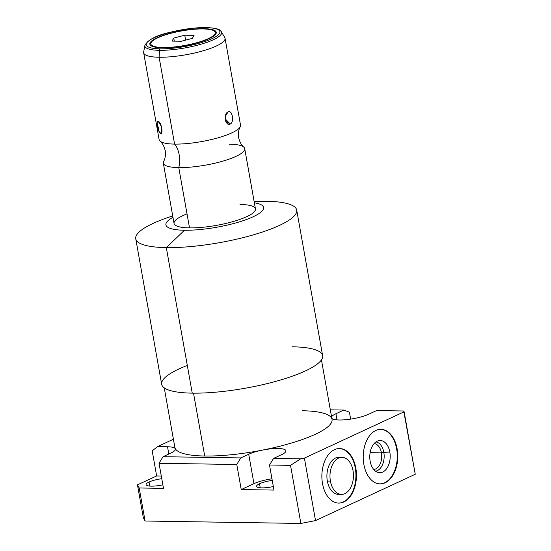 <?xml version="1.0" encoding="UTF-8"?>
<svg xmlns="http://www.w3.org/2000/svg" width="551" height="551" viewBox="0 0 551 551"><rect width="100%" height="100%" fill="white"/><g stroke="black" fill="none" stroke-linecap="round" stroke-linejoin="round"><path stroke-width="0.83" d="M321.44 359.893L332.033 419.38A79.826 18.093 169.9 0 1 262.641 450.064A21.165 4.794 -10.1 0 1 285.914 450.78A21.165 4.794 -10.1 0 1 281.444 454.747L273.53 458.425L269.501 465.016L290.529 465.34L300.874 523.45L145.078 521.019L300.874 523.45L315.523 520.578L415.254 474.259L404.124 411.79L304.393 458.108L315.523 520.578L300.874 523.45L290.529 465.34L300.639 458.845L290.529 465.34L269.501 465.016L273.53 458.425L300.639 458.845L304.393 458.108L315.523 520.578L415.254 474.259L403.683 410.991L376.574 410.564L368.66 414.242A21.165 4.794 -10.1 0 1 347.474 419.538A21.165 4.794 -10.1 0 1 331.86 418.409A21.165 4.794 -10.1 0 0 347.474 419.538A21.165 4.794 -10.1 0 0 368.66 414.242L376.574 410.564L403.683 410.991L404.124 411.79L304.393 458.108L300.639 458.845L273.53 458.425L281.444 454.747A21.165 4.794 -10.1 0 0 283.276 449.044A21.165 4.794 -10.1 0 0 262.641 450.071A79.826 18.093 169.9 0 1 204.71 456.014L193.511 393.152L204.71 456.014A79.826 18.093 169.9 0 1 175.328 448.7A79.826 18.093 -10.1 0 0 204.71 456.014A79.826 18.093 -10.1 0 0 262.641 450.064A21.165 4.794 -10.1 0 0 248.708 454.238L240.794 457.915L163.055 456.703L170.968 453.025A21.165 4.794 -10.1 0 0 175.308 448.707A21.165 4.794 -10.1 0 0 167.518 446.771L157.496 446.613L173.407 439.223L157.496 446.613L152.186 450.876L157.496 446.613L167.518 446.771L168.813 454.024L167.518 446.771A21.165 4.794 -10.1 0 1 175.308 448.707A21.165 4.794 -10.1 0 1 175.432 449.058A21.165 4.794 -10.1 0 1 170.968 453.025L163.055 456.703L159.025 463.288L163.489 488.358L139.189 487.979L163.489 488.358L159.025 463.288L163.055 456.703L240.794 457.915L236.772 464.5L159.025 463.288L236.772 464.5L240.794 457.915L248.708 454.238L253.949 483.661L241.235 489.57L273.971 490.08L241.235 489.57L236.772 464.5L241.235 489.57L253.949 483.661A21.165 4.794 169.9 0 1 271.96 478.791A21.165 4.794 -10.1 0 0 253.949 483.661L248.708 454.238A21.165 4.794 -10.1 0 1 262.641 450.071A79.826 18.093 -10.1 0 0 331.557 418.057A79.826 18.093 -10.1 0 0 302.182 410.743M330.338 409.848L343.838 410.054L335.924 413.732A21.165 4.794 -10.1 0 0 331.592 416.893A21.165 4.794 -10.1 0 1 335.924 413.732L343.838 410.054L330.338 409.848M322.5 483.551A27.281 17.295 -89.1 0 1 334.498 449.657A27.281 17.295 -89.1 0 1 355.808 468.081A27.281 17.295 -89.1 0 1 343.817 501.975A27.281 17.295 -89.1 0 1 322.5 483.551A27.281 17.295 90.9 0 0 338.727 503.097A27.281 17.295 90.9 0 0 355.808 468.081A27.281 17.295 90.9 0 0 339.581 448.542A27.281 17.295 90.9 0 0 322.5 483.551M363.846 464.348A27.281 17.295 -89.1 0 1 375.844 430.455A27.281 17.295 -89.1 0 1 397.154 448.879A27.281 17.295 -89.1 0 1 385.163 482.772A27.281 17.295 -89.1 0 1 363.846 464.348A27.281 17.295 90.9 0 0 380.073 483.895A27.281 17.295 90.9 0 0 397.154 448.879A27.281 17.295 90.9 0 0 380.927 429.339A27.281 17.295 90.9 0 0 363.846 464.348M339.326 448.542A27.281 17.295 -89.1 0 1 355.299 468.075L355.808 468.081L355.299 468.075A27.281 17.295 -89.1 0 1 338.472 503.091A27.281 17.295 90.9 0 0 355.299 468.075A27.281 17.295 90.9 0 0 339.326 448.542M339.891 494.192A18.52 11.736 -89.1 0 1 327.335 481.057A18.52 11.736 -89.1 0 1 340.463 457.475M341.42 494.371L338.355 494.323A18.52 11.736 -89.1 0 1 327.335 481.057A18.52 11.736 -89.1 0 1 338.934 457.296L341.999 457.344A18.52 11.736 90.9 0 0 330.407 481.106L327.335 481.057L330.407 481.106A18.52 11.736 90.9 0 0 341.42 494.371A18.52 11.736 90.9 0 0 353.019 470.609A18.52 11.736 90.9 0 0 341.999 457.344M353.019 470.609A18.52 11.736 90.9 0 0 338.548 458.101A18.52 11.736 90.9 0 0 330.407 481.106A18.52 11.736 90.9 0 0 344.878 493.613A18.52 11.736 90.9 0 0 353.019 470.609M380.672 429.332A27.281 17.295 -89.1 0 1 396.644 448.872L397.154 448.879L396.644 448.872A27.281 17.295 -89.1 0 1 379.818 483.888A27.281 17.295 90.9 0 0 396.644 448.872A27.281 17.295 90.9 0 0 380.672 429.332M389.819 452.04A16.103 10.207 -89.1 0 1 382.738 472.049A16.103 10.207 -89.1 0 1 370.155 461.173A16.103 10.207 -89.1 0 1 377.242 441.165A16.103 10.207 -89.1 0 1 389.819 452.04L383.82 452.357A14.691 9.312 -89.1 0 1 375.493 471.167A14.691 9.312 90.9 0 0 383.82 452.357L389.819 452.04A16.103 10.207 90.9 0 0 378.461 440.724A16.103 10.207 90.9 0 0 370.155 461.173A16.103 10.207 90.9 0 0 377.965 472.434A16.103 10.207 90.9 0 0 389.819 452.04M375.947 441.916A14.691 9.312 -89.1 0 1 383.82 452.357A14.691 9.312 90.9 0 0 375.947 441.916M381.423 452.832L383.82 452.357L381.423 452.832A12.962 8.217 -89.1 0 1 373.716 469.459A12.962 8.217 90.9 0 0 381.423 452.832L370.127 452.653L381.423 452.832A12.962 8.217 90.9 0 0 374.122 443.569A12.962 8.217 -89.1 0 1 381.423 452.832M145.078 521.019L143.356 517.892L137.468 484.852L139.189 487.979L145.078 521.019L143.356 517.892L137.468 484.852L139.189 487.979L145.078 521.019M149.046 482.029A13.954 3.161 -10.1 0 0 146.098 484.646A13.954 3.161 -10.1 0 0 162.855 484.818A13.954 3.161 169.9 0 1 148.205 485.872A13.954 3.161 169.9 0 1 149.046 482.029A13.954 3.161 169.9 0 1 161.767 478.695A13.954 3.161 -10.1 0 0 149.046 482.029L149.769 486.078L149.046 482.029M273.337 486.54A13.954 3.161 169.9 0 1 258.688 487.594A13.954 3.161 169.9 0 1 259.528 483.75A13.954 3.161 169.9 0 1 272.249 480.417A13.954 3.161 -10.1 0 0 259.528 483.75A13.954 3.161 -10.1 0 0 256.58 486.368A13.954 3.161 -10.1 0 0 273.337 486.54M161.291 476.016L156.649 475.947L137.468 484.852L156.649 475.947L152.186 450.876L156.649 475.947L161.291 476.016M269.501 465.016L273.971 490.08L269.501 465.016M349.424 412.182L343.838 410.054L349.424 412.182L350.656 419.118L349.424 412.182M337.019 419.876L335.924 413.732L337.019 419.876M260.251 487.807L259.528 483.75L260.251 487.807M175.328 448.7A79.826 18.093 169.9 0 1 174.853 447.378L164.26 387.89M292.058 346.786A81.748 18.527 169.9 0 1 305.371 370.947A81.748 18.527 169.9 0 1 192.244 393.138A81.748 18.527 169.9 0 1 187.312 365.444M166.319 247.613A81.748 18.527 -10.1 0 0 252.806 235.015A81.748 18.527 -10.1 0 0 296.707 210.096A81.748 18.527 -10.1 0 0 266.133 201.253A81.748 18.527 169.9 0 1 279.447 225.421A81.748 18.527 169.9 0 1 166.319 247.613L184.475 230.242A49.604 11.24 -10.1 0 0 248.577 218.706A49.604 11.24 -10.1 0 0 254.362 202.809A49.604 11.24 -10.1 0 1 248.577 218.706A49.604 11.24 -10.1 0 1 184.475 230.242L166.319 247.613A81.748 18.527 169.9 0 1 172.732 215.944A81.748 18.527 -10.1 0 0 135.746 238.769A81.748 18.527 -10.1 0 0 166.319 247.613L192.244 393.138L166.319 247.613M296.707 210.096L322.624 355.629A81.748 18.527 169.9 0 1 278.73 380.541A81.748 18.527 169.9 0 1 192.244 393.138A81.748 18.527 169.9 0 1 161.67 384.295L135.746 238.769M254.169 201.742L266.133 201.253L254.169 201.742M172.973 217.308A49.604 11.24 -10.1 0 0 184.475 230.242A49.604 11.24 -10.1 0 1 172.973 217.308M239.988 204.455A41.339 9.367 169.9 0 1 246.724 216.674A41.339 9.367 169.9 0 1 189.516 227.894A41.339 9.367 169.9 0 1 187.023 213.891M254.121 201.446A81.748 18.527 169.9 0 1 266.133 201.253A81.748 18.527 -10.1 0 0 254.121 201.446M244.713 148.639L255.45 208.925A41.339 9.367 169.9 0 1 233.252 221.523A41.339 9.367 169.9 0 1 189.516 227.894A41.339 9.367 169.9 0 1 174.061 223.424L163.323 163.13A41.339 9.367 -10.1 0 0 178.779 167.607L189.516 227.894L178.779 167.607A41.339 9.367 -10.1 0 0 222.514 161.236A41.339 9.367 -10.1 0 0 244.713 148.639A41.339 9.367 -10.1 0 0 229.25 144.162M174.591 144.1A20.635 13.079 -89.1 0 1 178.779 167.607A41.339 9.367 -10.1 0 0 225.573 160.313A41.339 9.367 -10.1 0 0 243.824 147.158C241.283 144.941 239.561 141.752 238.645 137.592C238.066 133.37 238.583 129.781 240.202 126.826A41.339 9.367 169.9 0 1 215.131 138.611A41.339 9.367 169.9 0 1 174.591 144.1A41.339 9.367 169.9 0 1 160.024 141.104C162.559 143.322 164.288 146.518 165.204 150.678C165.775 154.893 165.259 158.481 163.647 161.443A41.339 9.367 -10.1 0 0 178.779 167.607A20.635 13.079 90.9 0 0 174.591 144.1A41.339 9.367 169.9 0 1 159.136 139.63L143.659 52.765A41.339 9.367 -10.1 0 0 159.122 57.242L174.591 144.1L159.122 57.242A41.339 9.367 169.9 0 1 143.666 51.959L144.892 45.34A38.963 8.83 -10.1 0 0 159.459 50.313L159.122 57.242L159.459 50.313A38.963 8.83 -10.1 0 0 202.114 43.887A38.963 8.83 -10.1 0 0 221.337 31.724A38.963 8.83 169.9 0 1 202.114 43.887A38.963 8.83 169.9 0 1 159.459 50.313A1.653 1.047 -89.1 0 1 160.217 48.832A37.413 8.479 -10.1 0 0 211.99 38.673A37.413 8.479 -10.1 0 0 205.895 27.619A1.653 1.047 -89.1 0 1 206.205 27.55A1.653 1.047 90.9 0 0 205.895 27.619A37.413 8.479 169.9 0 1 211.99 38.673A37.413 8.479 169.9 0 1 160.217 48.832A37.413 8.479 169.9 0 1 154.128 37.771A37.413 8.479 169.9 0 1 205.895 27.619A37.413 8.479 -10.1 0 0 154.128 37.771A37.413 8.479 -10.1 0 0 160.217 48.832A1.653 1.047 90.9 0 0 159.459 50.313A38.963 8.83 169.9 0 1 144.892 45.34C148.267 39.569 156.656 35.23 170.052 32.316C183.056 29.093 195.109 27.502 206.205 27.55C221.357 28.273 220.118 30.89 221.337 31.724L224.767 37.516A41.339 9.367 169.9 0 1 204.373 50.423A41.339 9.367 169.9 0 1 159.122 57.242A41.339 9.367 -10.1 0 0 202.858 50.871A41.339 9.367 -10.1 0 0 225.049 38.267L240.525 125.132A41.339 9.367 169.9 0 1 218.327 137.729A41.339 9.367 169.9 0 1 174.591 144.1M157.228 123.018L159.28 132.109L160.41 133.425L162.035 130.807L160.41 133.425C163.654 134.995 161.326 121.881 158.268 121.372C155.843 119.588 158.178 132.701 160.41 133.425L161.588 132.777L161.519 126.737L158.268 121.372M230.222 124.023C234.623 122.26 232.116 109.256 228.073 111.97C222.948 113.733 225.511 126.716 230.222 124.023C234.547 121.985 232.35 109.663 228.073 111.97L225.276 116.357L228.073 111.97L225.896 114.443L225.731 121.323L230.222 124.023L225.132 118.789L230.222 124.023M156.973 37.819A33.728 7.645 -10.1 0 0 162.462 47.792A33.728 7.645 -10.1 0 0 209.146 38.632A33.728 7.645 -10.1 0 0 203.65 28.659A33.728 7.645 -10.1 0 0 156.973 37.819A33.728 7.645 -10.1 0 0 149.851 44.142A33.728 7.645 -10.1 0 0 172.794 47.338A33.728 7.645 -10.1 0 0 209.146 38.632A33.728 7.645 -10.1 0 0 216.267 32.309A33.728 7.645 -10.1 0 0 193.318 29.113A33.728 7.645 -10.1 0 0 156.973 37.819L157.035 38.164L156.973 37.819M157.738 37.833A32.736 7.418 169.9 0 1 203.043 28.941A32.736 7.418 169.9 0 1 208.374 38.618A32.736 7.418 169.9 0 1 163.068 47.51A32.736 7.418 169.9 0 1 157.738 37.833A32.736 7.418 -10.1 0 0 150.829 43.963A32.736 7.418 -10.1 0 0 173.097 47.069A32.736 7.418 -10.1 0 0 208.374 38.618A32.736 7.418 -10.1 0 0 215.289 32.481A32.736 7.418 -10.1 0 0 193.022 29.382A32.736 7.418 -10.1 0 0 157.738 37.833M181.348 41.249L192.361 38.37L194.069 35.347L184.764 35.202L173.758 38.081L172.05 41.105L181.348 41.249L172.05 41.105L173.758 38.081L174.302 41.139L173.758 38.081L184.764 35.202L185.646 40.127L184.764 35.202L194.069 35.347L192.361 38.37L181.348 41.249M149.934 44.452A33.728 7.645 169.9 0 1 152.021 41.408A33.728 7.645 -10.1 0 0 149.934 44.452M213.285 30.498A33.728 7.645 169.9 0 1 216.295 32.633A33.728 7.645 -10.1 0 0 213.285 30.498M215.317 32.805A32.736 7.418 169.9 0 1 214.208 35.677A32.736 7.418 169.9 0 0 215.4 33.115L215.289 32.481M150.829 43.963L150.94 44.603A32.736 7.418 169.9 0 0 152.944 46.587A32.736 7.418 169.9 0 1 150.912 44.28"/></g></svg>

